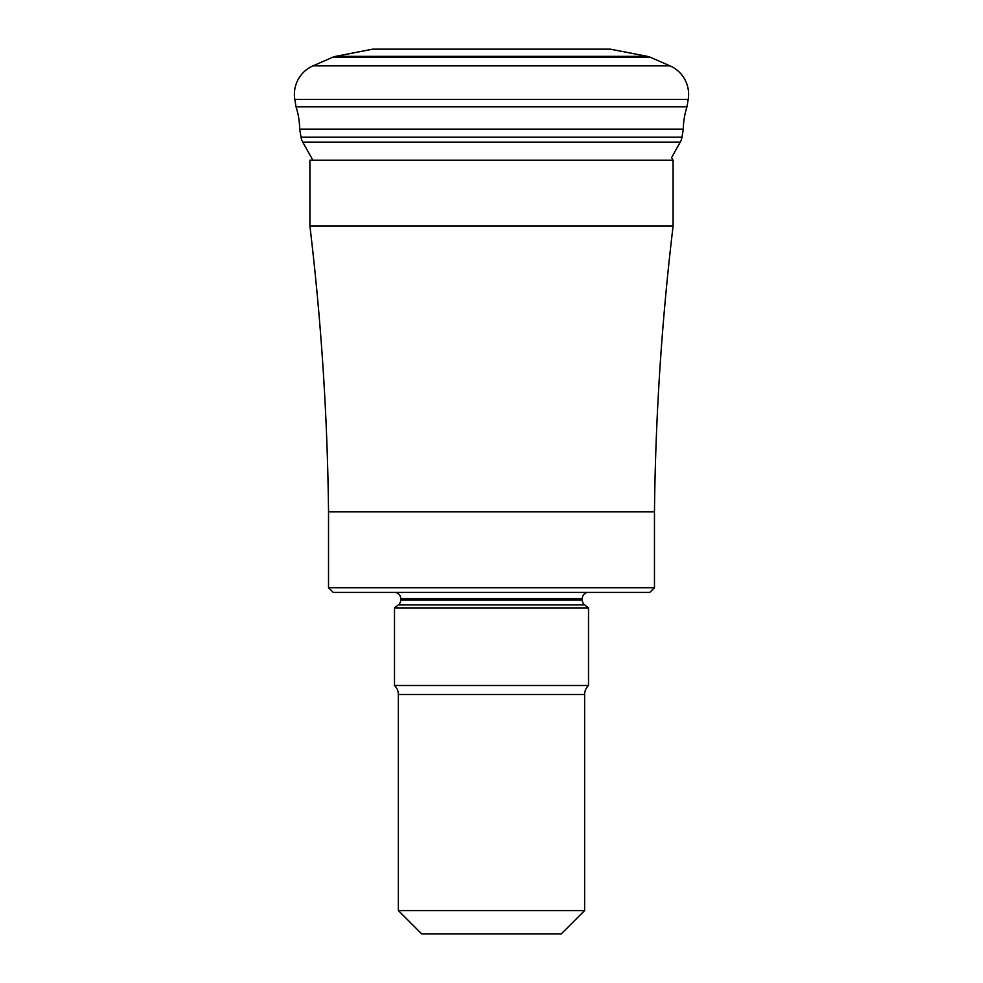 <?xml version="1.0" encoding="UTF-8"?>
<svg xmlns="http://www.w3.org/2000/svg" width="983" height="983" viewBox="0 0 983 983"><rect width="100%" height="100%" fill="white"/><g stroke="black" fill="none" stroke-linecap="round" stroke-linejoin="round"><path stroke-width="1.47" d="M683.308 129.117A77.141 77.141 0 0 1 686.97 106.815L296.03 106.815A77.141 77.141 0 0 1 299.692 129.117L683.308 129.117L681.981 137.202L301.019 137.202L299.692 129.117L301.019 137.202A15.003 15.003 0 0 0 302.739 142.105L312.864 160.192L302.739 142.105L680.261 142.105A15.003 15.003 0 0 0 681.981 137.202M680.261 142.105L671.61 157.563A23.285 23.285 0 0 0 673.097 160.192L309.903 160.192L309.903 226.078L673.097 226.078A2638.581 2638.581 0 0 0 654.469 511.836L328.531 511.836A2638.581 2638.581 0 0 0 309.903 226.078M610.234 49.15L372.766 49.15L335.682 56.35A15.519 15.519 0 0 0 332.414 57.37A15.519 15.519 0 0 1 335.682 56.35L647.318 56.35L610.234 49.15M647.318 56.35A15.519 15.519 0 0 1 650.586 57.37L670.001 65.861A31.038 31.038 0 0 1 688.198 99.369L686.97 106.815M332.414 57.37L312.999 65.861A31.038 31.038 0 0 0 294.802 99.369A31.038 31.038 0 0 1 312.999 65.861L332.414 57.37L650.586 57.37M296.03 106.815L294.802 99.369L296.03 106.815A77.141 77.141 0 0 1 299.692 129.117M673.097 160.192L673.097 226.078M328.531 511.836L328.531 587.736L333.188 592.393L649.812 592.393L654.469 587.736L654.469 511.836M328.531 587.736L654.469 587.736M394.49 592.393A6.205 6.205 0 0 1 400.708 598.598L400.708 600.023A6.205 6.205 0 0 1 398.312 604.926L394.49 607.912L394.49 685.507L588.51 685.507L588.51 607.912L394.49 607.912M588.51 607.912L584.688 604.926A6.205 6.205 0 0 1 582.292 600.023L582.292 598.598A6.205 6.205 0 0 1 588.51 592.393M588.51 685.507A12.423 12.423 0 0 0 584.627 694.526L398.373 694.526A12.423 12.423 0 0 0 394.49 685.507M398.373 694.526L398.373 910.565L421.658 933.85L561.342 933.85L584.627 910.565L584.627 694.526M421.658 933.85L398.373 910.565L584.627 910.565L561.342 933.85M372.766 49.15L335.682 56.35M301.019 137.202A15.003 15.003 0 0 0 302.739 142.105M670.001 65.861L312.999 65.861M294.802 99.369L688.198 99.369M582.292 598.598L400.708 598.598M400.708 600.023L582.292 600.023M584.688 604.926L398.312 604.926"/></g></svg>

